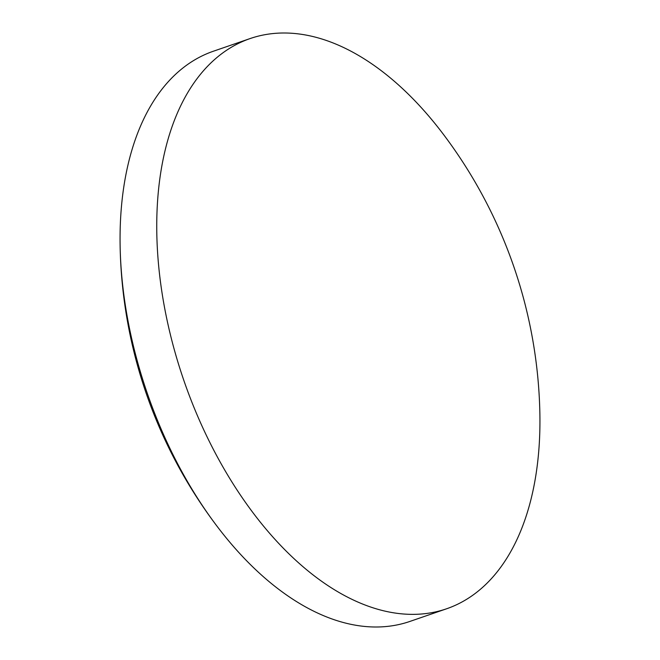 <?xml version="1.0" encoding="UTF-8"?>
<svg xmlns="http://www.w3.org/2000/svg" width="660" height="660" viewBox="0 0 660 660"><rect width="100%" height="100%" fill="white"/><g stroke="black" fill="none" stroke-linecap="round" stroke-linejoin="round"><path stroke-width="0.99" d="M284.419 33A301.562 173.993 -109 0 1 443.504 134.483A478.937 478.937 0 0 1 539.88 414.034A301.562 173.993 -109 0 1 446.614 608.776A301.562 173.993 -109 0 1 412.236 614.361A301.562 173.993 -109 0 1 167.689 323.045A301.562 173.993 -109 0 1 250.049 38.585A301.562 173.993 -109 0 1 284.419 33M446.614 608.776L409.951 621.415A301.562 173.993 -109 0 1 375.581 627A301.562 173.993 -109 0 1 216.496 525.517A301.562 173.993 -109 0 1 131.026 335.684A301.562 173.993 -109 0 1 120.12 245.965A301.562 173.993 -109 0 1 213.386 51.224L250.049 38.585M120.12 245.965A478.937 478.937 0 0 0 216.496 525.517"/></g></svg>
